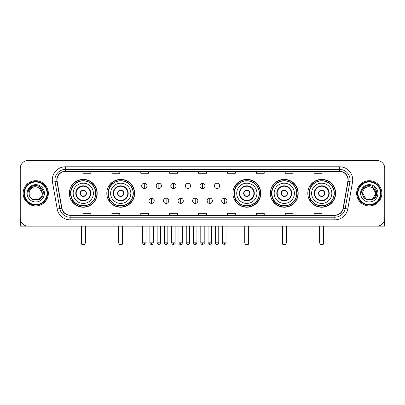 <?xml version="1.0" encoding="UTF-8"?>
<svg xmlns="http://www.w3.org/2000/svg" width="405" height="405" viewBox="0 0 405 405"><rect width="100%" height="100%" fill="white"/><g stroke="black" fill="none" stroke-linecap="round" stroke-linejoin="round"><path stroke-width="0.61" d="M307.805 193.306A13.917 13.917 0 0 0 321.722 207.228A13.917 13.917 0 0 0 335.644 193.306A13.917 13.917 0 0 0 321.722 179.39A13.917 13.917 0 0 0 307.805 193.306M270.358 193.306A13.917 13.917 0 0 0 284.275 207.228A13.917 13.917 0 0 0 298.196 193.306A13.917 13.917 0 0 0 284.275 179.39A13.917 13.917 0 0 0 270.358 193.306M232.91 193.306A13.917 13.917 0 0 0 246.827 207.228A13.917 13.917 0 0 0 260.744 193.306A13.917 13.917 0 0 0 246.827 179.39A13.917 13.917 0 0 0 232.91 193.306M106.804 193.306A13.917 13.917 0 0 0 120.725 207.228A13.917 13.917 0 0 0 134.642 193.306A13.917 13.917 0 0 0 120.725 179.39A13.917 13.917 0 0 0 106.804 193.306M69.356 193.306A13.917 13.917 0 0 0 83.278 207.228A13.917 13.917 0 0 0 97.195 193.306A13.917 13.917 0 0 0 83.278 179.39A13.917 13.917 0 0 0 69.356 193.306M72.697 200.399A12.737 12.737 0 0 1 72.697 186.219M110.145 200.399A12.737 12.737 0 0 1 110.145 186.219M236.247 200.399A12.737 12.737 0 0 1 236.247 186.219M273.694 200.399A12.737 12.737 0 0 1 273.694 186.219M311.141 200.399A12.737 12.737 0 0 1 311.141 186.219M20.25 168.358L20.25 218.254A7.877 7.877 0 0 0 28.127 226.137L376.873 226.137A7.877 7.877 0 0 0 384.75 218.254L384.75 168.358A7.877 7.877 0 0 0 376.873 160.481L28.127 160.481A7.877 7.877 0 0 0 20.25 168.358L20.25 218.254M23.141 193.306A12.606 12.606 0 0 0 35.746 205.912A12.606 12.606 0 0 0 48.347 193.306A12.606 12.606 0 0 0 35.746 180.706A12.606 12.606 0 0 0 23.141 193.306A12.606 12.606 0 0 0 35.746 205.912A12.606 12.606 0 0 0 48.347 193.306A12.606 12.606 0 0 0 35.746 180.706A12.606 12.606 0 0 0 23.141 193.306M356.653 193.306A12.606 12.606 0 0 0 369.254 205.912A12.606 12.606 0 0 0 381.859 193.306A12.606 12.606 0 0 0 369.254 180.706A12.606 12.606 0 0 0 356.653 193.306A12.606 12.606 0 0 0 369.254 205.912A12.606 12.606 0 0 0 381.859 193.306A12.606 12.606 0 0 0 369.254 180.706A12.606 12.606 0 0 0 356.653 193.306M57.014 179.916A8.404 8.404 0 0 1 65.418 171.512L339.582 171.512A8.404 8.404 0 0 1 347.86 181.374L343.136 208.16A8.404 8.404 0 0 1 334.859 215.106L70.141 215.106A8.404 8.404 0 0 1 61.864 208.16L57.14 181.374A8.404 8.404 0 0 1 57.014 179.916M56.806 179.916A8.611 8.611 0 0 0 56.938 181.41L61.661 208.195A8.611 8.611 0 0 0 70.141 215.313L334.859 215.313A8.611 8.611 0 0 0 343.339 208.195L348.062 181.41A8.611 8.611 0 0 0 339.582 171.3L65.418 171.3A8.611 8.611 0 0 0 56.806 179.916M52.488 182.194A13.132 13.132 0 0 1 65.418 166.784L339.582 166.784A13.132 13.132 0 0 1 352.512 182.194L347.789 208.98A13.132 13.132 0 0 1 334.859 219.834L70.141 219.834A13.132 13.132 0 0 1 57.211 208.98L52.488 182.194L55.075 181.739A10.505 10.505 0 0 1 65.418 169.411L339.582 169.411A10.505 10.505 0 0 1 349.925 181.739L345.202 208.524A10.505 10.505 0 0 1 334.859 217.207L70.141 217.207A10.505 10.505 0 0 1 59.798 208.524L55.075 181.739A10.505 10.505 0 0 1 54.913 179.916M376.873 160.481L28.127 160.481M28.127 226.137L376.873 226.137M384.75 218.254L384.75 168.358M343.339 208.195L345.202 208.524L349.925 181.739L352.512 182.194M198.561 171.512L198.561 173.289L206.439 173.289L206.439 171.512M169.675 171.512L169.675 173.289L177.552 173.289L177.552 171.512M140.788 171.512L140.788 173.289L148.665 173.289L148.665 171.512M111.901 171.512L111.901 173.289L119.779 173.289L119.779 171.512M83.015 171.512L83.015 173.289L90.892 173.289L90.892 171.512M227.448 171.512L227.448 173.289L235.325 173.289L235.325 171.512M256.335 171.512L256.335 173.289L264.212 173.289L264.212 171.512M285.221 171.512L285.221 173.289L293.099 173.289L293.099 171.512M314.108 171.512L314.108 173.289L321.985 173.289L321.985 171.512M206.439 215.106L206.439 213.329L198.561 213.329L198.561 215.106M177.552 215.106L177.552 213.329L169.675 213.329L169.675 215.106M148.665 215.106L148.665 213.329L140.788 213.329L140.788 215.106M119.779 215.106L119.779 213.329L111.901 213.329L111.901 215.106M90.892 215.106L90.892 213.329L83.015 213.329L83.015 215.106M235.325 215.106L235.325 213.329L227.448 213.329L227.448 215.106M264.212 215.106L264.212 213.329L256.335 213.329L256.335 215.106M293.099 215.106L293.099 213.329L285.221 213.329L285.221 215.106M321.985 215.106L321.985 213.329L314.108 213.329L314.108 215.106M20.513 220.274L20.513 226.137L50.974 226.137M47.036 193.306A11.294 11.294 0 0 0 35.746 182.017A11.294 11.294 0 0 0 24.452 193.306A11.294 11.294 0 0 0 35.746 204.601A11.294 11.294 0 0 0 47.036 193.306M47.562 193.306A11.816 11.816 0 0 0 35.746 181.491A11.816 11.816 0 0 0 23.925 193.306A11.816 11.816 0 0 0 35.746 205.127A11.816 11.816 0 0 0 47.562 193.306M42.307 193.306C41.917 189.322 39.73 187.13 35.746 186.745L39.027 187.621L42.307 193.306L39.027 187.621L35.746 186.745L39.027 187.621L42.307 193.306L39.027 187.621L35.746 186.745L39.027 187.621L42.307 193.306L39.027 187.621L35.746 186.745L39.027 187.621L42.307 193.306C42.712 201.776 28.775 201.776 29.18 193.306C28.593 202.419 43.446 202.216 43.138 193.306C43.624 187.054 35.432 183.08 30.709 187.11C29.064 188.487 28.097 190.234 27.813 192.355C29.054 188.441 31.696 186.573 35.746 186.745L39.027 187.621L42.307 193.306C42.712 201.776 28.775 201.776 29.18 193.306C28.775 201.776 42.712 201.776 42.307 193.306C42.712 201.776 28.775 201.776 29.18 193.306C28.775 201.776 42.712 201.776 42.307 193.306C42.712 201.776 28.775 201.776 29.18 193.306C28.775 201.776 42.712 201.776 42.307 193.306C42.712 201.776 28.775 201.776 29.18 193.306C28.775 201.776 42.712 201.776 42.307 193.306C42.712 201.776 28.775 201.776 29.18 193.306C28.775 201.776 42.712 201.776 42.307 193.306C42.712 201.776 28.775 201.776 29.18 193.306C28.775 201.776 42.712 201.776 42.307 193.306C42.712 201.776 28.775 201.776 29.18 193.306A6.566 6.566 0 0 1 35.746 186.745L39.027 187.621L42.307 193.306C42.571 198.404 36.02 201.791 32.02 198.718M27.079 193.306A8.667 8.667 0 0 0 35.746 201.973A8.667 8.667 0 0 0 44.408 193.306A8.667 8.667 0 0 0 35.746 184.645A8.667 8.667 0 0 0 27.079 193.306M30.709 187.11L28.77 189.413M28.714 189.515L31.752 186.391L35.746 185.323L39.736 186.391L42.662 189.317L43.73 193.306L42.662 189.317L39.736 186.391L35.746 185.323L31.752 186.391L28.826 189.317L27.758 193.306M28.654 189.636L28.826 189.317L28.654 189.636M73.163 193.306A10.11 10.11 0 0 1 83.278 183.197A10.11 10.11 0 0 1 93.388 193.306A10.11 10.11 0 0 1 83.278 203.421A10.11 10.11 0 0 1 73.163 193.306A10.11 10.11 0 0 0 83.278 203.421A10.11 10.11 0 0 0 93.388 193.306M76.186 193.306A7.093 7.093 0 0 0 83.278 200.399A7.093 7.093 0 0 0 90.366 193.306A7.093 7.093 0 0 0 83.278 186.219A7.093 7.093 0 0 0 76.186 193.306M72.854 186.219A12.606 12.606 0 0 0 72.854 200.399M95.696 193.306A12.423 12.423 0 0 0 83.278 180.888A12.423 12.423 0 0 0 70.855 193.306A12.423 12.423 0 0 0 83.278 205.73A12.423 12.423 0 0 0 95.696 193.306M80.124 193.306A3.149 3.149 0 0 0 83.278 196.46A3.149 3.149 0 0 0 86.427 193.306A3.149 3.149 0 0 0 83.278 190.158A3.149 3.149 0 0 0 80.124 193.306M96.932 193.306A13.654 13.654 0 0 1 71.604 200.399L72.87 200.399A12.59 12.59 0 0 0 91.606 202.748A12.59 12.59 0 0 0 91.606 183.865A12.59 12.59 0 0 0 72.87 186.219L71.604 186.219A13.654 13.654 0 0 1 96.932 193.306M80.225 192.522L80.332 192.522A3.048 3.048 0 0 1 86.219 192.522L86.057 192.522A2.891 2.891 0 0 1 83.278 196.197A2.891 2.891 0 0 1 80.499 192.522A2.891 2.891 0 0 1 86.057 192.522L86.326 192.522M86.326 194.096L86.219 194.096A3.048 3.048 0 0 1 80.332 194.096L80.225 194.096M81.435 226.137L81.435 243.992L85.116 243.992L85.116 226.137M81.435 243.992L81.962 244.519L84.589 244.519L85.116 243.992M110.616 193.306A10.11 10.11 0 0 1 120.725 183.197A10.11 10.11 0 0 1 130.835 193.306A10.11 10.11 0 0 1 120.725 203.421A10.11 10.11 0 0 1 110.616 193.306A10.11 10.11 0 0 0 120.725 203.421A10.11 10.11 0 0 0 130.835 193.306M113.633 193.306A7.093 7.093 0 0 0 120.725 200.399A7.093 7.093 0 0 0 127.813 193.306A7.093 7.093 0 0 0 120.725 186.219A7.093 7.093 0 0 0 113.633 193.306M110.302 186.219A12.606 12.606 0 0 0 110.302 200.399L109.051 200.399A13.654 13.654 0 0 0 134.379 193.306A13.654 13.654 0 0 0 109.051 186.219L110.317 186.219A12.59 12.59 0 0 1 129.053 183.865A12.59 12.59 0 0 1 129.053 202.748A12.59 12.59 0 0 1 110.317 200.399M133.144 193.306A12.423 12.423 0 0 0 120.725 180.888A12.423 12.423 0 0 0 108.302 193.306A12.423 12.423 0 0 0 120.725 205.73A12.423 12.423 0 0 0 133.144 193.306M117.572 193.306A3.149 3.149 0 0 0 120.725 196.46A3.149 3.149 0 0 0 123.874 193.306A3.149 3.149 0 0 0 120.725 190.158A3.149 3.149 0 0 0 117.572 193.306M117.673 192.522L117.779 192.522A3.048 3.048 0 0 1 123.667 192.522L123.505 192.522A2.891 2.891 0 0 1 120.725 196.197A2.891 2.891 0 0 1 117.946 192.522A2.891 2.891 0 0 1 123.505 192.522L123.773 192.522M123.773 194.096L123.505 194.096A2.891 2.891 0 0 1 117.946 194.096L117.673 194.096M123.505 194.096L123.667 194.096A3.048 3.048 0 0 1 117.779 194.096L117.946 194.096M118.888 226.137L118.888 243.992L122.563 243.992L122.563 226.137M118.888 243.992L119.409 244.519L122.037 244.519L122.563 243.992M236.717 193.306A10.11 10.11 0 0 1 246.827 183.197A10.11 10.11 0 0 1 256.937 193.306A10.11 10.11 0 0 1 246.827 203.421A10.11 10.11 0 0 1 236.717 193.306A10.11 10.11 0 0 0 246.827 203.421A10.11 10.11 0 0 0 256.937 193.306M239.74 193.306A7.093 7.093 0 0 0 246.827 200.399A7.093 7.093 0 0 0 253.92 193.306A7.093 7.093 0 0 0 246.827 186.219A7.093 7.093 0 0 0 239.74 193.306M236.409 186.219A12.606 12.606 0 0 0 236.409 200.399L235.158 200.399A13.654 13.654 0 0 0 260.486 193.306A13.654 13.654 0 0 0 235.158 186.219L236.424 186.219A12.59 12.59 0 0 1 255.16 183.865A12.59 12.59 0 0 1 255.16 202.748A12.59 12.59 0 0 1 236.424 200.399M259.251 193.306A12.423 12.423 0 0 0 246.827 180.888A12.423 12.423 0 0 0 234.409 193.306A12.423 12.423 0 0 0 246.827 205.73A12.423 12.423 0 0 0 259.251 193.306M243.678 193.306A3.149 3.149 0 0 0 246.827 196.46A3.149 3.149 0 0 0 249.981 193.306A3.149 3.149 0 0 0 246.827 190.158A3.149 3.149 0 0 0 243.678 193.306M243.775 192.522L243.886 192.522A3.048 3.048 0 0 1 249.774 192.522L249.607 192.522A2.891 2.891 0 0 1 246.827 196.197A2.891 2.891 0 0 1 244.048 192.522A2.891 2.891 0 0 1 249.607 192.522L249.88 192.522M249.88 194.096L249.607 194.096A2.891 2.891 0 0 1 244.048 194.096L243.775 194.096M249.607 194.096L249.774 194.096A3.048 3.048 0 0 1 243.886 194.096L244.048 194.096M244.99 226.137L244.99 243.992L248.665 243.992L248.665 226.137M244.99 243.992L245.516 244.519L248.143 244.519L248.665 243.992M274.165 193.306A10.11 10.11 0 0 1 284.275 183.197A10.11 10.11 0 0 1 294.384 193.306A10.11 10.11 0 0 1 284.275 203.421A10.11 10.11 0 0 1 274.165 193.306A10.11 10.11 0 0 0 284.275 203.421A10.11 10.11 0 0 0 294.384 193.306M277.187 193.306A7.093 7.093 0 0 0 284.275 200.399A7.093 7.093 0 0 0 291.367 193.306A7.093 7.093 0 0 0 284.275 186.219A7.093 7.093 0 0 0 277.187 193.306M273.856 186.219A12.606 12.606 0 0 0 273.856 200.399M296.698 193.306A12.423 12.423 0 0 0 284.275 180.888A12.423 12.423 0 0 0 271.856 193.306A12.423 12.423 0 0 0 284.275 205.73A12.423 12.423 0 0 0 296.698 193.306M281.126 193.306A3.149 3.149 0 0 0 284.275 196.46A3.149 3.149 0 0 0 287.428 193.306A3.149 3.149 0 0 0 284.275 190.158A3.149 3.149 0 0 0 281.126 193.306M297.933 193.306A13.654 13.654 0 0 1 272.606 200.399L273.871 200.399A12.59 12.59 0 0 0 292.607 202.748A12.59 12.59 0 0 0 292.607 183.865A12.59 12.59 0 0 0 273.871 186.219L272.606 186.219A13.654 13.654 0 0 1 297.933 193.306M281.227 192.522L281.333 192.522A3.048 3.048 0 0 1 287.221 192.522L287.054 192.522A2.891 2.891 0 0 1 284.275 196.197A2.891 2.891 0 0 1 281.495 192.522A2.891 2.891 0 0 1 287.054 192.522L287.327 192.522M287.327 194.096L287.054 194.096A2.891 2.891 0 0 1 281.495 194.096L281.227 194.096M287.054 194.096L287.221 194.096A3.048 3.048 0 0 1 281.333 194.096L281.495 194.096M282.437 226.137L282.437 243.992L286.112 243.992L286.112 226.137M282.437 243.992L282.963 244.519L285.591 244.519L286.112 243.992M311.612 193.306A10.11 10.11 0 0 1 321.722 183.197A10.11 10.11 0 0 1 331.837 193.306A10.11 10.11 0 0 1 321.722 203.421A10.11 10.11 0 0 1 311.612 193.306A10.11 10.11 0 0 0 321.722 203.421A10.11 10.11 0 0 0 331.837 193.306M314.634 193.306A7.093 7.093 0 0 0 321.722 200.399A7.093 7.093 0 0 0 328.814 193.306A7.093 7.093 0 0 0 321.722 186.219A7.093 7.093 0 0 0 314.634 193.306M311.303 186.219A12.606 12.606 0 0 0 311.303 200.399M334.145 193.306A12.423 12.423 0 0 0 321.722 180.888A12.423 12.423 0 0 0 309.304 193.306A12.423 12.423 0 0 0 321.722 205.73A12.423 12.423 0 0 0 334.145 193.306M318.573 193.306A3.149 3.149 0 0 0 321.722 196.46A3.149 3.149 0 0 0 324.876 193.306A3.149 3.149 0 0 0 321.722 190.158A3.149 3.149 0 0 0 318.573 193.306M335.38 193.306A13.654 13.654 0 0 1 310.053 200.399L311.318 200.399A12.59 12.59 0 0 0 330.055 202.748A12.59 12.59 0 0 0 330.055 183.865A12.59 12.59 0 0 0 311.318 186.219L310.053 186.219A13.654 13.654 0 0 1 335.38 193.306M318.674 192.522L318.781 192.522A3.048 3.048 0 0 1 324.668 192.522L324.501 192.522A2.891 2.891 0 0 1 321.722 196.197A2.891 2.891 0 0 1 318.943 192.522A2.891 2.891 0 0 1 324.501 192.522L324.775 192.522M324.775 194.096L324.501 194.096A2.891 2.891 0 0 1 318.943 194.096L318.674 194.096M324.501 194.096L324.668 194.096A3.048 3.048 0 0 1 318.781 194.096L318.943 194.096M319.884 226.137L319.884 243.992L323.565 243.992L323.565 226.137M319.884 243.992L320.411 244.519L323.038 244.519L323.565 243.992M144.307 183.252A2.627 2.627 0 0 0 141.679 185.875A2.627 2.627 0 0 0 144.307 188.502A2.627 2.627 0 0 0 146.934 185.875A2.627 2.627 0 0 0 144.307 183.252L144.307 188.502A2.627 2.627 0 0 0 146.934 185.875A2.627 2.627 0 0 0 144.307 183.252M158.856 183.252A2.627 2.627 0 0 0 156.229 185.875A2.627 2.627 0 0 0 158.856 188.502A2.627 2.627 0 0 0 161.479 185.875A2.627 2.627 0 0 0 158.856 183.252L158.856 188.502A2.627 2.627 0 0 0 161.479 185.875A2.627 2.627 0 0 0 158.856 183.252M173.401 183.252A2.627 2.627 0 0 0 170.778 185.875A2.627 2.627 0 0 0 173.401 188.502A2.627 2.627 0 0 0 176.028 185.875A2.627 2.627 0 0 0 173.401 183.252L173.401 188.502A2.627 2.627 0 0 0 176.028 185.875A2.627 2.627 0 0 0 173.401 183.252M187.95 183.252A2.627 2.627 0 0 0 185.323 185.875A2.627 2.627 0 0 0 187.95 188.502A2.627 2.627 0 0 0 190.578 185.875A2.627 2.627 0 0 0 187.95 183.252L187.95 188.502A2.627 2.627 0 0 0 190.578 185.875A2.627 2.627 0 0 0 187.95 183.252M202.5 183.252A2.627 2.627 0 0 0 199.873 185.875A2.627 2.627 0 0 0 202.5 188.502A2.627 2.627 0 0 0 205.127 185.875A2.627 2.627 0 0 0 202.5 183.252L202.5 188.502A2.627 2.627 0 0 0 205.127 185.875A2.627 2.627 0 0 0 202.5 183.252M217.05 183.252A2.627 2.627 0 0 0 214.422 185.875A2.627 2.627 0 0 0 217.05 188.502A2.627 2.627 0 0 0 219.677 185.875A2.627 2.627 0 0 0 217.05 183.252L217.05 188.502A2.627 2.627 0 0 0 219.677 185.875A2.627 2.627 0 0 0 217.05 183.252M151.581 198.166A2.627 2.627 0 0 0 148.954 200.794A2.627 2.627 0 0 0 151.581 203.421A2.627 2.627 0 0 0 154.209 200.794A2.627 2.627 0 0 0 151.581 198.166L151.581 203.421A2.627 2.627 0 0 0 154.209 200.794A2.627 2.627 0 0 0 151.581 198.166M166.131 198.166A2.627 2.627 0 0 0 163.504 200.794A2.627 2.627 0 0 0 166.131 203.421A2.627 2.627 0 0 0 168.753 200.794A2.627 2.627 0 0 0 166.131 198.166L166.131 203.421A2.627 2.627 0 0 0 168.753 200.794A2.627 2.627 0 0 0 166.131 198.166M180.676 198.166A2.627 2.627 0 0 0 178.053 200.794A2.627 2.627 0 0 0 180.676 203.421A2.627 2.627 0 0 0 183.303 200.794A2.627 2.627 0 0 0 180.676 198.166L180.676 203.421A2.627 2.627 0 0 0 183.303 200.794A2.627 2.627 0 0 0 180.676 198.166M195.225 198.166A2.627 2.627 0 0 0 192.598 200.794A2.627 2.627 0 0 0 195.225 203.421A2.627 2.627 0 0 0 197.853 200.794A2.627 2.627 0 0 0 195.225 198.166L195.225 203.421A2.627 2.627 0 0 0 197.853 200.794A2.627 2.627 0 0 0 195.225 198.166M209.775 198.166A2.627 2.627 0 0 0 207.147 200.794A2.627 2.627 0 0 0 209.775 203.421A2.627 2.627 0 0 0 212.402 200.794A2.627 2.627 0 0 0 209.775 198.166L209.775 203.421A2.627 2.627 0 0 0 212.402 200.794A2.627 2.627 0 0 0 209.775 198.166M224.324 198.166A2.627 2.627 0 0 0 221.697 200.794A2.627 2.627 0 0 0 224.324 203.421A2.627 2.627 0 0 0 226.947 200.794A2.627 2.627 0 0 0 224.324 198.166L224.324 203.421A2.627 2.627 0 0 0 226.947 200.794A2.627 2.627 0 0 0 224.324 198.166M384.487 220.274L384.487 226.137L354.026 226.137M380.548 193.306A11.294 11.294 0 0 0 369.254 182.017A11.294 11.294 0 0 0 357.964 193.306A11.294 11.294 0 0 0 369.254 204.601A11.294 11.294 0 0 0 380.548 193.306M381.075 193.306A11.816 11.816 0 0 0 369.254 181.491A11.816 11.816 0 0 0 357.438 193.306A11.816 11.816 0 0 0 369.254 205.127A11.816 11.816 0 0 0 381.075 193.306M369.254 186.745C373.243 187.13 375.43 189.322 375.82 193.306C376.225 201.776 362.288 201.776 362.693 193.306A6.566 6.566 0 0 1 369.254 186.745L372.539 187.621L375.82 193.306L372.539 187.621L369.254 186.745L372.539 187.621L375.82 193.306C376.225 201.776 362.288 201.776 362.693 193.306C362.105 202.419 376.959 202.216 376.65 193.306C377.136 187.054 368.945 183.08 364.222 187.11C362.576 188.487 361.609 190.234 361.326 192.355C362.566 188.441 365.209 186.573 369.254 186.745L372.539 187.621L375.82 193.306C376.225 201.776 362.288 201.776 362.693 193.306C362.288 201.776 376.225 201.776 375.82 193.306L372.539 198.997L365.973 198.997L362.693 193.306C362.288 201.776 376.225 201.776 375.82 193.306L372.539 198.997L375.82 193.306L372.539 198.997L365.973 198.997M375.82 193.306C376.225 201.776 362.288 201.776 362.693 193.306C362.288 201.776 376.225 201.776 375.82 193.306C376.225 201.776 362.288 201.776 362.693 193.306C362.288 201.776 376.225 201.776 375.82 193.306C376.083 198.404 369.532 201.791 365.533 198.718M360.592 193.306A8.667 8.667 0 0 0 369.254 201.973A8.667 8.667 0 0 0 377.921 193.306A8.667 8.667 0 0 0 369.254 184.645A8.667 8.667 0 0 0 360.592 193.306M364.222 187.11L362.283 189.413M362.166 189.636L362.338 189.317M339.582 166.784L339.582 171.3M55.075 181.739L56.938 181.41M70.141 219.834L70.141 215.313M334.859 215.313L334.859 219.834M57.211 208.98L61.661 208.195M348.062 181.41L349.925 181.739M65.418 166.784L65.418 171.3M345.202 208.524L347.789 208.98M90.76 193.306A7.482 7.482 0 0 0 83.278 185.824A7.482 7.482 0 0 0 75.791 193.306A7.482 7.482 0 0 0 83.278 200.794A7.482 7.482 0 0 0 90.76 193.306M81.177 226.137L81.177 242.418L81.435 242.418M85.116 242.418L85.379 242.418L85.379 226.137M128.208 193.306A7.482 7.482 0 0 0 120.725 185.824A7.482 7.482 0 0 0 113.238 193.306A7.482 7.482 0 0 0 120.725 200.794A7.482 7.482 0 0 0 128.208 193.306M118.624 226.137L118.624 242.418L118.888 242.418M122.563 242.418L122.826 242.418L122.826 226.137M254.315 193.306A7.482 7.482 0 0 0 246.827 185.824A7.482 7.482 0 0 0 239.345 193.306A7.482 7.482 0 0 0 246.827 200.794A7.482 7.482 0 0 0 254.315 193.306M244.726 226.137L244.726 242.418L244.99 242.418M248.665 242.418L248.928 242.418L248.928 226.137M291.762 193.306A7.482 7.482 0 0 0 284.275 185.824A7.482 7.482 0 0 0 276.792 193.306A7.482 7.482 0 0 0 284.275 200.794A7.482 7.482 0 0 0 291.762 193.306M282.174 226.137L282.174 242.418L282.437 242.418M286.112 242.418L286.375 242.418L286.375 226.137M329.209 193.306A7.482 7.482 0 0 0 321.722 185.824A7.482 7.482 0 0 0 314.24 193.306A7.482 7.482 0 0 0 321.722 200.794A7.482 7.482 0 0 0 329.209 193.306M319.621 226.137L319.621 242.418L319.884 242.418M323.565 242.418L323.823 242.418L323.823 226.137M144.307 242.813L142.601 242.813C142.899 244.028 143.466 244.595 144.307 244.519L144.307 242.813L146.013 242.813L146.013 226.137M158.856 242.813L157.145 242.813C157.444 244.028 158.016 244.595 158.856 244.519L158.856 242.813L160.562 242.813L160.562 226.137M173.401 242.813L171.695 242.813C171.993 244.028 172.565 244.595 173.401 244.519L173.401 242.813L175.112 242.813L175.112 226.137M187.95 242.813L186.244 242.813C186.543 244.028 187.11 244.595 187.95 244.519L187.95 242.813L189.656 242.813L189.656 226.137M202.5 242.813L200.794 242.813C201.093 244.028 201.66 244.595 202.5 244.519L202.5 242.813L204.206 242.813L204.206 226.137M217.05 242.813L215.344 242.813C215.637 244.028 216.209 244.595 217.05 244.519L217.05 242.813L218.756 242.813L218.756 226.137M151.581 242.813L149.875 242.813C150.169 244.028 150.741 244.595 151.581 244.519L151.581 242.813L153.287 242.813L153.287 226.137M166.131 242.813L164.42 242.813C164.719 244.028 165.291 244.595 166.131 244.519L166.131 242.813L167.837 242.813L167.837 226.137M180.676 242.813L178.969 242.813C179.268 244.028 179.835 244.595 180.676 244.519L180.676 242.813L182.387 242.813L182.387 226.137M195.225 242.813L193.519 242.813C193.818 244.028 194.385 244.595 195.225 244.519L195.225 242.813L196.931 242.813L196.931 226.137M209.775 242.813L208.069 242.813C207.719 243.354 208.291 243.926 209.775 244.519L209.775 242.813L211.481 242.813L211.481 226.137M224.324 242.813L222.613 242.813C222.269 243.354 222.836 243.926 224.324 244.519L224.324 242.813L226.03 242.813L226.03 226.137M81.177 242.418A2.101 2.101 0 0 0 81.435 243.435M85.116 243.435A2.101 2.101 0 0 0 85.379 242.418M118.624 242.418A2.101 2.101 0 0 0 118.888 243.435M122.563 243.435A2.101 2.101 0 0 0 122.826 242.418M244.726 242.418A2.101 2.101 0 0 0 244.99 243.435M248.665 243.435A2.101 2.101 0 0 0 248.928 242.418M282.174 242.418A2.101 2.101 0 0 0 282.437 243.435M286.112 243.435A2.101 2.101 0 0 0 286.375 242.418M319.621 242.418A2.101 2.101 0 0 0 319.884 243.435M323.565 243.435A2.101 2.101 0 0 0 323.823 242.418M142.601 242.813L142.601 226.137M146.013 242.813C146.357 243.354 145.79 243.926 144.307 244.519M157.145 242.813L157.145 226.137M160.562 242.813C160.906 243.354 160.34 243.926 158.856 244.519M171.695 242.813L171.695 226.137M175.112 242.813C175.456 243.354 174.889 243.926 173.401 244.519M186.244 242.813L186.244 226.137M189.656 242.813C190.006 243.354 189.434 243.926 187.95 244.519M200.794 242.813L200.794 226.137M204.206 242.813C204.555 243.354 203.983 243.926 202.5 244.519M215.344 242.813L215.344 226.137M218.756 242.813C219.1 243.354 218.533 243.926 217.05 244.519M149.875 242.813L149.875 226.137M153.287 242.813C152.989 244.028 152.422 244.595 151.581 244.519M164.42 242.813L164.42 226.137M167.837 242.813C167.538 244.028 166.966 244.595 166.131 244.519M178.969 242.813L178.969 226.137M182.387 242.813C182.088 244.028 181.516 244.595 180.676 244.519M193.519 242.813L193.519 226.137M196.931 242.813C196.633 244.028 196.066 244.595 195.225 244.519M208.069 242.813L208.069 226.137M211.481 242.813C211.825 243.354 211.258 243.926 209.775 244.519M222.613 242.813L222.613 226.137M226.03 242.813C226.375 243.354 225.808 243.926 224.324 244.519"/></g></svg>
